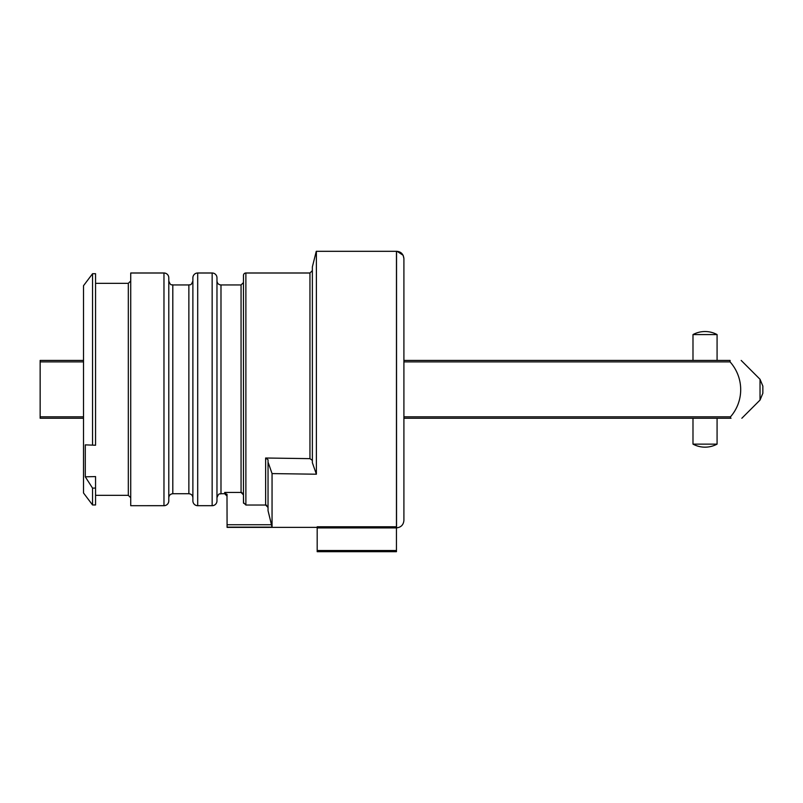 <?xml version="1.0" encoding="UTF-8"?>
<svg xmlns="http://www.w3.org/2000/svg" width="803" height="803" viewBox="0 0 803 803"><rect width="100%" height="100%" fill="white"/><g stroke="black" fill="none" stroke-linecap="round" stroke-linejoin="round"><path stroke-width="1.2" d="M731.021 418.253L403.909 418.253M83.512 418.253L40.15 418.253L40.15 416.807L83.512 416.807M83.512 361.882L40.15 361.882L40.15 416.807M40.15 361.882L40.15 360.437L83.512 360.437M403.909 360.437L730.078 360.437L730.078 361.882L403.909 361.882M403.909 416.807L730.519 416.807L730.549 418.253M762.85 393.259L760.029 400.075L760.029 379.277L762.85 386.092L762.85 393.259L762.85 386.092M730.519 416.807C744.22 401.038 744.1 377.721 730.078 361.882M712.753 444.129L692.989 444.129A25.415 25.415 0 0 0 717.079 444.129L712.753 444.129M717.079 360.437L717.079 334.57L692.989 334.57L692.989 360.437M95.557 445.233L95.557 273.713L92.556 273.713L92.556 445.133L95.557 445.233M95.557 488.063L95.557 476.58L85.289 476.821L92.556 488.124L92.556 504.977L95.557 504.977L95.557 488.063L92.556 488.124M396.451 526.768L396.451 551.691L317.185 551.691L317.185 526.768L396.451 526.768L396.461 251.309L316.382 251.309L316.382 474.212L312.367 462.699L312.367 266.887L316.262 251.309M401.57 253.216L396.682 251.309A4.818 3.704 90 0 1 397.164 251.349L403.156 255.304L403.909 258.536L403.909 520.374C403.487 524.861 401.028 527.36 396.541 527.862L396.541 251.329L316.382 251.329M397.164 251.349L396.541 251.329M168.791 277.808A4.818 4.798 180 0 0 163.973 273.01L163.973 272.99A4.818 4.818 0 0 1 168.791 277.808L168.791 500.881A4.818 4.818 0 0 1 163.973 505.699A4.818 4.798 0 0 0 168.791 500.881A4.818 4.818 0 0 1 163.973 505.699L130.728 505.699L130.728 272.99L163.973 272.99L130.728 272.99M245.879 505.027L243.47 502.598L243.47 275.409A2.409 2.399 180 0 1 245.879 273.01L245.879 505.027L265.632 505.027L265.632 458.011L309.958 458.643L309.958 272.99L312.367 270.581L309.958 273.01L312.367 270.581L309.958 272.99L245.879 273.01A2.409 2.399 180 0 0 243.47 275.409L243.47 282.546L241.061 284.955L220.986 284.955L220.986 493.735L224.679 493.735L224.679 492.44L241.061 492.44L243.47 494.879L243.57 503.28M192.881 277.808A4.818 4.798 180 0 1 197.699 273.01A4.818 4.798 180 0 0 192.881 277.808A4.818 4.818 0 0 1 197.699 272.99L212.153 272.99L197.699 272.99L197.699 505.679L212.153 505.699A4.818 4.798 0 0 0 216.971 500.881A4.818 4.818 0 0 1 212.153 505.699L197.699 505.699A4.818 4.818 0 0 1 192.881 500.881L192.881 277.808A4.818 4.818 0 0 1 197.699 272.99M216.971 277.808L216.971 500.881A4.818 4.818 0 0 1 212.153 505.699L212.153 273.01L197.699 273.01L212.153 272.99A4.818 4.818 0 0 1 216.971 277.808A4.818 4.798 180 0 0 212.153 273.01M130.728 505.699L163.973 505.679L163.973 273.01L130.728 273.01M197.699 505.699A4.818 4.818 0 0 1 192.881 500.881A4.818 4.798 0 0 0 197.699 505.679L212.153 505.679A4.818 4.818 0 0 0 216.971 500.881A4.818 4.798 -0 0 1 212.153 505.679M271.755 525.704L268.041 510.708L268.041 462.066L272.056 473.589L316.382 474.212M265.632 458.011L268.041 459.768L268.041 462.066M272.056 473.589L272.046 527.029M227.088 527.37L317.185 527.37L227.088 527.38L226.988 494.196M403.909 288.387L403.909 265.281M403.909 513.408L403.909 490.362M225.713 492.681L224.679 492.44L227.088 494.879M268.041 510.708L272.056 527.129L227.088 527.129M92.556 445.133L85.289 444.872L85.289 476.821M245.879 272.99A2.409 2.409 0 0 0 243.47 275.399A2.409 2.409 0 0 1 245.879 272.99L309.958 272.99M168.791 497.75C169.031 495.31 170.366 493.975 172.806 493.735L188.866 493.735L188.866 284.955C189.899 284.212 190.823 286.541 192.881 280.94M192.881 497.75C192.64 495.31 191.305 493.975 188.866 493.735M216.971 280.94C217.212 283.379 218.546 284.724 220.986 284.955M403.909 258.536C403.327 254.029 400.918 251.62 396.682 251.309L399.774 252.022M92.556 504.977L83.512 492.982L83.512 285.707L92.556 273.713M266.666 505.268L265.632 505.027L268.041 507.466M130.728 497.75L128.319 495.341L128.319 283.349L130.728 280.94M309.958 458.643L312.367 460.4M242.094 492.681L241.061 492.44L241.061 284.955M168.791 500.881A4.818 4.798 -0 0 1 163.973 505.679A4.818 4.818 0 0 0 168.791 500.881M309.958 273.01L245.879 273.01M227.088 524.74L271.524 524.74M168.791 280.94C170.828 286.53 171.752 284.212 172.806 284.955L172.806 493.735M396.451 527.922L317.185 527.922M317.185 550.517L396.451 550.517M760.029 400.075L741.842 418.253M741.189 360.437L760.029 379.277M692.989 418.253L692.989 444.129M717.079 418.253L717.079 444.129M717.079 334.57A25.415 25.415 0 0 0 692.989 334.57M224.679 493.735L227.088 496.144M220.986 493.735C219.952 494.477 219.028 492.149 216.971 497.75M172.806 284.955L188.866 284.955M128.319 283.349L95.557 283.349M128.319 495.341L95.557 495.341"/></g></svg>
